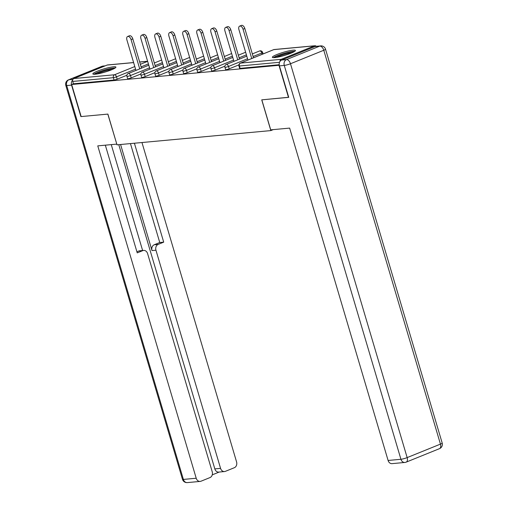 <?xml version="1.0" encoding="UTF-8"?>
<svg xmlns="http://www.w3.org/2000/svg" width="508" height="508" viewBox="0 0 508 508"><rect width="100%" height="100%" fill="white"/><g stroke="black" fill="none" stroke-linecap="round" stroke-linejoin="round"><path stroke-width="0.76" d="M293.072 50.171A12.027 1.67 -16.5 0 0 279.978 53.384A12.027 1.67 -16.5 0 0 272.364 57.302A12.027 1.67 -16.5 0 0 274.72 57.601A12.027 1.67 -16.5 0 0 287.814 54.381A12.027 1.67 -16.5 0 0 295.427 50.47A12.027 1.67 -16.5 0 0 293.072 50.171M113.576 66.789A12.027 1.67 -16.5 0 0 100.482 70.009A12.027 1.67 -16.5 0 0 92.869 73.927A12.027 1.67 -16.5 0 0 95.225 74.225A12.027 1.67 -16.5 0 0 108.318 71.006A12.027 1.67 -16.5 0 0 115.932 67.094A12.027 1.67 -16.5 0 0 113.576 66.789M288.722 97.269L261.728 99.847L270.84 130.594L273.247 129.616M270.84 130.594L117.011 144.837L107.899 114.09L81.159 116.567L71.66 84.506L73.425 83.788L114.078 80.023L113.386 77.68L72.727 81.445L73.425 83.788M72.727 81.445A2.311 1.88 -95.3 0 1 73.844 78.537L107.137 65.056A2.311 1.88 -95.3 0 1 107.575 64.948L133.604 62.541M288.474 97.371L278.975 65.303L71.66 84.506M316.281 46.304A2.311 1.88 84.7 0 0 314.89 45.752A2.311 1.88 84.7 0 0 314.452 45.853L281.159 59.334A2.311 1.88 84.7 0 0 279.933 61.538M279.209 64.732L240.087 68.358A2.311 0.324 163.5 0 1 239.63 68.301L238.938 65.957A2.311 0.324 163.5 0 0 239.389 66.015L240.087 68.358M126.873 75.267L117.189 79.184A2.311 0.324 163.5 0 1 114.078 80.023M238.881 64.891L229.197 68.815A2.311 0.324 163.5 0 1 226.085 69.653A2.311 0.324 163.5 0 1 225.635 69.596L224.936 67.253A2.311 0.324 163.5 0 0 225.393 67.31A2.311 0.324 -16.5 0 0 228.498 66.472L229.197 68.815M224.879 66.186L215.195 70.11A2.311 0.324 163.5 0 1 212.084 70.949A2.311 0.324 163.5 0 1 211.633 70.891L210.934 68.548A2.311 0.324 163.5 0 0 211.391 68.605A2.311 0.324 -16.5 0 0 214.503 67.767L215.195 70.11M210.877 67.488L201.193 71.406A2.311 0.324 163.5 0 1 198.082 72.244A2.311 0.324 163.5 0 1 197.631 72.187L196.939 69.844A2.311 0.324 163.5 0 0 197.39 69.901A2.311 0.324 -16.5 0 0 200.501 69.063L201.193 71.406M196.875 68.783L187.192 72.701A2.311 0.324 163.5 0 1 184.08 73.539A2.311 0.324 163.5 0 1 183.629 73.482L182.937 71.139A2.311 0.324 163.5 0 0 183.388 71.196A2.311 0.324 -16.5 0 0 186.499 70.358L187.192 72.701M182.874 70.079L173.19 73.997A2.311 0.324 163.5 0 1 170.085 74.841A2.311 0.324 163.5 0 1 169.628 74.784L168.935 72.441A2.311 0.324 163.5 0 0 169.386 72.498A2.311 0.324 -16.5 0 0 172.498 71.66L173.19 73.997M168.878 71.374L159.195 75.298A2.311 0.324 163.5 0 1 156.083 76.136A2.311 0.324 163.5 0 1 155.626 76.079L154.934 73.736A2.311 0.324 163.5 0 0 155.385 73.793A2.311 0.324 -16.5 0 0 158.496 72.955L159.195 75.298M154.876 72.669L145.193 76.594A2.311 0.324 163.5 0 1 142.081 77.432A2.311 0.324 163.5 0 1 141.63 77.375L140.932 75.032A2.311 0.324 163.5 0 0 141.389 75.089A2.311 0.324 -16.5 0 0 144.494 74.251L145.193 76.594M140.875 73.971L131.191 77.889A2.311 0.324 163.5 0 1 128.079 78.727A2.311 0.324 163.5 0 1 127.629 78.67L126.93 76.327A2.311 0.324 163.5 0 0 127.387 76.384A2.311 0.324 -16.5 0 0 130.499 75.546L131.191 77.889M127.648 36.487L129.413 35.776A3.543 2.013 68 0 1 132.81 38.868L131.045 39.586A3.543 2.013 -112 0 0 127.648 36.487A3.543 2.013 -112 0 0 126.917 39.967L135.941 70.428M131.045 39.586L139.725 68.891M132.81 38.868L141.491 68.18M141.649 35.192L143.415 34.474A3.543 2.013 68 0 1 146.812 37.573L145.047 38.284A3.543 2.013 -112 0 0 141.649 35.192A3.543 2.013 -112 0 0 140.919 38.672L149.943 69.132M145.047 38.284L153.727 67.596M146.812 37.573L155.492 66.885M155.651 33.896L157.417 33.179A3.543 2.013 68 0 1 160.807 36.278L159.048 36.989A3.543 2.013 -112 0 0 155.651 33.896A3.543 2.013 -112 0 0 154.915 37.37L163.938 67.831M159.048 36.989L167.729 66.3M160.807 36.278L169.494 65.583M169.653 32.595L171.418 31.883A3.543 2.013 68 0 1 174.809 34.982L173.044 35.693A3.543 2.013 -112 0 0 169.653 32.595A3.543 2.013 -112 0 0 168.916 36.074L177.94 66.535M173.044 35.693L181.731 65.005M174.809 34.982L183.496 64.287M183.655 31.299L185.414 30.588A3.543 2.013 68 0 1 188.811 33.68L187.046 34.398A3.543 2.013 -112 0 0 183.655 31.299A3.543 2.013 -112 0 0 182.918 34.779L191.941 65.24M187.046 34.398L195.726 63.71M188.811 33.68L197.491 62.992M197.65 30.004L199.415 29.293A3.543 2.013 68 0 1 202.813 32.385L201.047 33.103A3.543 2.013 -112 0 0 197.65 30.004A3.543 2.013 -112 0 0 196.92 33.484L205.943 63.945M201.047 33.103L209.728 62.408M202.813 32.385L211.493 61.697M94.933 74.251A10.408 1.441 163.5 0 1 108.598 69.177A10.408 1.441 163.5 0 1 114.376 68.485M112.439 69.425A9.639 1.334 -16.5 0 0 108.528 70.091A9.639 1.334 -16.5 0 0 97.066 73.978M115.272 67.939A11.951 1.657 -16.5 0 0 109.163 68.802A11.951 1.657 -16.5 0 0 93.885 74.276M274.428 57.626A10.408 1.441 163.5 0 1 288.093 52.553A10.408 1.441 163.5 0 1 293.878 51.867M291.935 52.8A9.639 1.334 -16.5 0 0 288.023 53.467A9.639 1.334 -16.5 0 0 276.562 57.353M294.767 51.321A11.951 1.657 -16.5 0 0 288.665 52.178A11.951 1.657 -16.5 0 0 273.387 57.652M72.682 80.029A4.623 3.753 84.7 0 0 71.565 85.115L80.886 116.592L107.81 114.103L116.783 144.082M116.7 144.12L97.765 145.872L196.215 478.238A4.623 3.753 84.7 0 0 200.171 481.413A4.623 3.753 84.7 0 0 201.047 481.197L209.988 477.577A4.623 3.753 84.7 0 0 212.217 471.754L147.593 253.594A4.623 3.753 84.7 0 0 143.637 250.419A4.623 3.753 84.7 0 0 142.761 250.635L138.817 250.996A4.623 3.753 -95.3 0 1 139.687 250.787L143.637 250.419M105.334 145.167L137.236 252.87L142.761 250.635M224.523 471.551L218.783 472.084A4.623 3.753 -95.3 0 1 214.827 468.903L220.567 468.376A4.623 3.753 84.7 0 0 224.523 471.551A4.623 3.753 84.7 0 0 225.4 471.335L234.34 467.716A4.623 3.753 84.7 0 0 236.569 461.893L141.967 142.526M212.236 474.872L219.234 472.04M158.172 244.392A4.623 3.753 84.7 0 0 155.95 250.215L152 250.577A4.623 3.753 -95.3 0 1 154.229 244.761L158.172 244.392L163.703 242.151L134.404 143.231M220.567 468.376L155.95 250.215M111.258 144.621L142.621 250.514M152 250.577L120.58 144.507M214.827 468.903L118.783 144.678M154.229 244.761L159.753 242.519L130.454 143.593M159.753 242.519L163.703 242.151M136.906 251.771L138.817 250.996M270.713 129.851L289.649 128.099L388.099 460.464L400.933 459.276L284.264 65.418L279.419 65.869L288.741 97.346L261.817 99.841L270.713 129.851M314.941 46.565L281.648 60.046L286.493 59.595L319.786 46.114L314.941 46.565A4.623 3.753 -95.3 0 1 315.817 46.349L320.662 45.898A4.623 3.753 84.7 0 0 319.786 46.114A4.623 2.629 -112 0 1 323.78 50.26L290.487 63.741L407.156 457.6L440.449 444.119L323.78 50.26A4.623 0.641 -16.5 0 0 325.526 49.193A4.623 4.623 0 0 0 320.662 45.898M405.765 462.242A4.623 2.629 -112 0 0 406.197 462.134A4.623 2.629 -112 0 0 407.156 457.6A4.623 0.641 -16.5 0 1 400.933 459.276A4.623 3.753 84.7 0 0 404.889 462.451L392.055 463.639A4.623 3.753 -95.3 0 1 388.099 460.464M279.419 65.869A4.623 3.753 -95.3 0 1 281.648 60.046M211.652 28.708L213.417 27.991A3.543 2.013 68 0 1 216.814 31.09L215.049 31.801A3.543 2.013 -112 0 0 211.652 28.708A3.543 2.013 -112 0 0 210.922 32.188L219.945 62.649M215.049 31.801L223.73 61.112M216.814 31.09L225.495 60.401M225.654 27.413L227.419 26.695A3.543 2.013 68 0 1 230.816 29.794L229.051 30.505A3.543 2.013 -112 0 0 225.654 27.413A3.543 2.013 -112 0 0 224.923 30.886L233.947 61.354M229.051 30.505L237.731 59.817M230.816 29.794L239.497 59.106M239.655 26.118L241.421 25.4A3.543 2.013 68 0 1 244.812 28.499L243.053 29.21A3.543 2.013 -112 0 0 239.655 26.118A3.543 2.013 -112 0 0 238.919 29.591L247.942 60.052M243.053 29.21L251.733 58.522M244.812 28.499L253.498 57.804M73.844 78.537L114.497 74.771L134.791 66.554M140.341 64.306L147.637 61.354M147.625 61.309L139.675 62.04M133.623 62.605L107.137 65.056M135.553 69.126L116.497 76.841A2.311 0.324 -16.5 0 1 113.386 77.68A2.311 1.88 -95.3 0 1 114.497 74.771A2.311 1.314 68 0 1 116.497 76.841L117.189 79.184M314.452 45.853L273.799 49.619L240.506 63.1L281.159 59.334M279.552 62.293L239.389 66.015A2.311 1.88 84.7 0 1 240.506 63.1A2.311 1.314 -112 0 0 240.29 63.157A2.311 2.311 0 0 0 238.938 65.957M314.89 45.752L274.237 49.517A2.311 1.88 84.7 0 0 273.799 49.619A2.311 1.314 -112 0 0 273.583 49.676A2.311 1.314 -112 0 0 273.387 49.79M148.399 63.925L141.103 66.878M154.337 62.979L161.576 60.046A2.311 2.311 0 0 1 161.627 60.027A2.311 1.314 -112 0 0 161.576 60.046A2.311 1.314 -112 0 0 161.385 60.16M149.555 67.831L130.499 75.546A2.311 1.314 68 0 0 128.499 73.476A2.311 1.314 -112 0 0 128.283 73.527A2.311 2.311 0 0 0 126.93 76.327M162.401 62.63L155.105 65.583M176.397 61.335L169.107 64.287M163.557 66.535L144.494 74.251A2.311 1.314 68 0 0 142.5 72.18A2.311 1.314 -112 0 0 142.284 72.231A2.311 2.311 0 0 0 140.932 75.032M190.398 60.033L183.109 62.986M177.559 65.234L158.496 72.955A2.311 1.314 68 0 0 156.502 70.879A2.311 1.314 -112 0 0 156.286 70.936A2.311 2.311 0 0 0 154.934 73.736M204.4 58.738L197.11 61.69M191.554 63.938L172.498 71.66A2.311 1.314 68 0 0 170.504 69.583A2.311 1.314 -112 0 0 170.282 69.64A2.311 2.311 0 0 0 168.935 72.441M218.402 57.442L211.112 60.395M205.556 62.643L186.499 70.358A2.311 1.314 68 0 0 184.506 68.288A2.311 1.314 -112 0 0 184.283 68.339A2.311 2.311 0 0 0 182.937 71.139M232.404 56.147L225.108 59.099M219.558 61.347L200.501 69.063A2.311 1.314 68 0 0 198.501 66.993A2.311 1.314 -112 0 0 198.285 67.043A2.311 2.311 0 0 0 196.939 69.844M246.405 54.851L239.109 57.804M233.559 60.052L214.503 67.767A2.311 1.314 68 0 0 212.503 65.697A2.311 1.314 -112 0 0 212.287 65.748A2.311 2.311 0 0 0 210.934 68.548M262.179 54.293L261.798 52.991L253.111 56.502M247.561 58.757L228.498 66.472A2.311 1.314 68 0 0 226.505 64.402A2.311 1.314 -112 0 0 226.289 64.453A2.311 2.311 0 0 0 224.936 67.253M168.339 61.684L175.578 58.75A2.311 2.311 0 0 1 175.628 58.731A2.311 1.314 -112 0 0 175.578 58.75A2.311 1.314 -112 0 0 175.381 58.864M182.334 60.382L189.579 57.455A2.311 2.311 0 0 1 189.63 57.436A2.311 1.314 -112 0 0 189.579 57.455A2.311 1.314 -112 0 0 189.382 57.569M196.336 59.087L203.575 56.159A2.311 2.311 0 0 1 203.632 56.134A2.311 1.314 -112 0 0 203.575 56.159A2.311 1.314 -112 0 0 203.384 56.267M224.339 56.496L231.578 53.562A2.311 2.311 0 0 1 231.629 53.543A2.311 1.314 -112 0 0 231.578 53.562A2.311 1.314 -112 0 0 231.388 53.677M238.341 55.201L245.58 52.267A2.311 2.311 0 0 1 245.631 52.248A2.311 1.314 -112 0 0 245.58 52.267A2.311 1.314 -112 0 0 245.389 52.381M263.1 53.918L262.668 52.457A2.311 0.324 163.5 0 1 261.798 52.991A2.311 1.314 68 0 0 259.798 50.921A2.311 1.314 -112 0 0 259.582 50.971A2.311 1.314 -112 0 0 259.385 51.086M104.731 66.034L102.235 66.262L68.942 79.743L72.93 79.375M71.565 85.115L66.713 85.566L183.382 479.425L196.215 478.238M187.338 482.6A4.623 3.753 -95.3 0 1 183.382 479.425A4.623 0.641 -16.5 0 1 182.474 479.311A4.623 4.623 0 0 0 187.338 482.6L200.171 481.413M66.713 85.566A4.623 3.753 -95.3 0 1 68.942 79.743A4.623 2.629 68 0 0 68.51 79.845A4.623 4.623 0 0 0 65.811 85.452A4.623 0.641 -16.5 0 0 66.713 85.566M102.235 66.262A4.623 3.753 -95.3 0 1 103.111 66.046A4.623 4.623 0 0 0 101.803 66.364A4.623 2.629 -112 0 1 102.235 66.262M439.49 448.653A4.623 4.623 0 0 0 442.189 443.052A4.623 0.641 -16.5 0 1 440.449 444.119A4.623 2.629 68 0 1 439.49 448.653L406.197 462.134A4.623 4.623 0 0 1 404.889 462.451M284.264 65.418A4.623 0.641 -16.5 0 0 290.487 63.741A4.623 2.629 68 0 0 286.493 59.595A4.623 3.753 84.7 0 0 284.264 65.418M139.656 61.976L147.606 61.239M148.781 65.227L128.283 73.527M162.782 63.932L142.284 72.231M176.784 62.63L156.286 70.936M190.786 61.335L170.282 69.64M217.627 54.839A2.311 2.311 0 0 0 217.576 54.858L210.337 57.791M204.787 60.039L184.283 68.339M218.789 58.744L198.285 67.043M232.785 57.448L212.287 65.748M262.668 52.457A2.311 2.311 0 0 0 259.582 50.971L252.343 53.899M246.786 56.153L226.289 64.453M274.237 49.517A2.311 2.311 0 0 0 273.583 49.676L240.29 63.157M182.474 479.311L65.811 85.452M105.156 65.856L103.111 66.046M68.51 79.845L101.803 66.364M442.189 443.052L325.526 49.193"/></g></svg>
